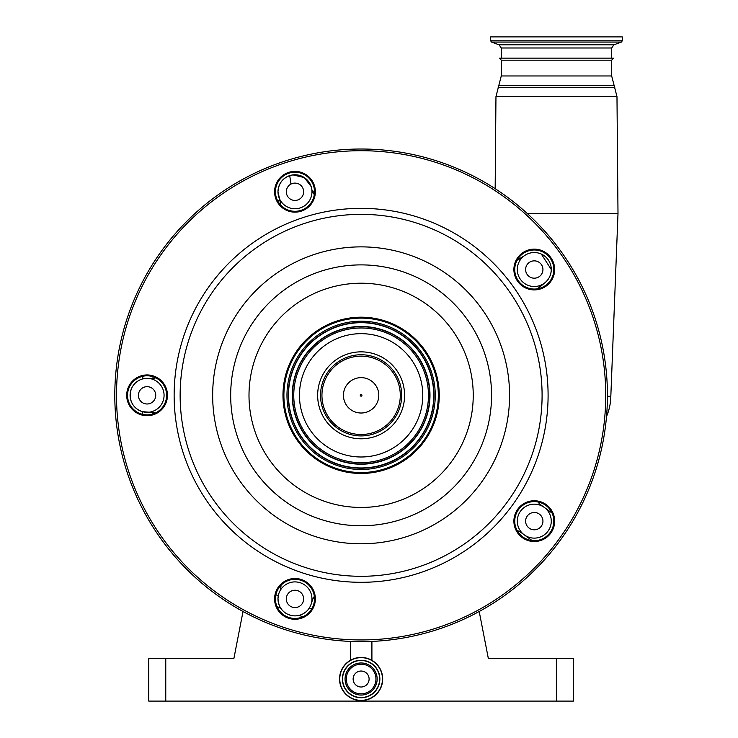 <?xml version="1.0" encoding="UTF-8"?>
<svg xmlns="http://www.w3.org/2000/svg" width="738" height="738" viewBox="0 0 738 738"><rect width="100%" height="100%" fill="white"/><g stroke="black" fill="none" stroke-linecap="round" stroke-linejoin="round"><path stroke-width="1.11" d="M361.113 687.004A7.98 7.98 0 0 1 353.133 679.015A7.98 7.98 0 0 1 361.113 671.036A7.98 7.98 0 0 1 369.101 679.015A7.98 7.98 0 0 1 361.113 687.004M346.288 679.015A14.825 14.825 0 0 1 361.113 664.191A14.825 14.825 0 0 1 375.946 679.015A14.825 14.825 0 0 1 361.113 693.84A14.825 14.825 0 0 1 346.288 679.015M379.636 679.015A18.515 18.515 0 0 1 361.113 697.53A18.515 18.515 0 0 1 342.598 679.015A18.515 18.515 0 0 1 361.113 660.501A18.515 18.515 0 0 1 379.636 679.015A18.515 18.515 0 0 1 361.113 697.53A18.515 18.515 0 0 1 342.598 679.015A18.515 18.515 0 0 0 361.113 697.53A18.515 18.515 0 0 0 379.636 679.015M339.545 679.015A21.577 21.577 0 0 1 361.113 657.447A21.577 21.577 0 0 1 382.69 679.015A21.577 21.577 0 0 1 361.113 700.593A21.577 21.577 0 0 1 339.545 679.015M607.429 395.042L607.429 395.522M607.429 395.577L607.429 394.839M606.516 416.555A54.363 54.363 0 0 0 610.824 396.278L618.001 213.568L527.347 213.568M610.824 396.278L607.429 396.278M501.259 60.175L499.598 58.136L613.343 58.136L611.682 60.175L501.259 60.175L501.259 75.968L495.964 96.613L495.161 188.679M532.098 540.548L521.637 532.947A20.387 20.387 0 0 0 517.117 530.474M537.854 501.932A20.387 20.387 0 0 0 541.6 505.465L552.07 513.067M551.268 521.139A16.983 16.983 0 0 0 534.275 504.155A16.983 16.983 0 0 0 517.292 521.139A16.983 16.983 0 0 0 534.275 538.122A16.983 16.983 0 0 0 551.268 521.139M542.937 521.139A8.662 8.662 0 0 0 534.275 512.476A8.662 8.662 0 0 0 525.613 521.139A8.662 8.662 0 0 0 534.275 529.801A8.662 8.662 0 0 0 542.937 521.139M361.961 395.328A0.849 0.849 0 0 1 361.113 396.177A0.849 0.849 0 0 1 360.264 395.328A0.849 0.849 0 0 1 361.113 394.479A0.849 0.849 0 0 1 361.961 395.328M317.644 395.328A43.477 43.477 0 0 1 361.113 351.851A43.477 43.477 0 0 1 404.59 395.328A43.477 43.477 0 0 1 361.113 438.806A43.477 43.477 0 0 1 317.644 395.328M314.499 191.013L312.515 191.363A207.24 207.24 0 0 1 314.499 191.013M279.803 200.063L277.673 200.828A207.24 207.24 0 0 1 279.803 200.063M142.628 378.935A207.24 207.24 0 0 1 142.858 376.251L142.628 378.935L147.074 378.345M311.796 189.398A20.387 20.387 0 0 0 314.296 194.666L312.515 191.363M130.995 389.867L130.091 395.328A16.983 16.983 0 0 0 147.074 412.321A16.983 16.983 0 0 0 164.067 395.328A16.983 16.983 0 0 0 147.074 378.345A16.983 16.983 0 0 0 130.091 395.328C130.571 403.575 134.731 409.036 142.554 411.703L152.831 412.468A222.535 222.535 0 0 0 152.951 413.963M155.736 395.328A8.662 8.662 0 0 0 147.074 386.666A8.662 8.662 0 0 0 138.412 395.328A8.662 8.662 0 0 0 147.074 403.99A8.662 8.662 0 0 0 155.736 395.328L155.57 395.328M279.831 200.146L280.791 205.201A20.387 20.387 0 0 0 279.831 200.146L277.986 191.769A16.983 16.983 0 0 0 294.979 208.753A16.983 16.983 0 0 0 311.962 191.769A16.983 16.983 0 0 0 294.979 174.777A16.983 16.983 0 0 0 277.986 191.769C278.447 183.873 282.368 178.495 289.73 175.607L292.995 174.897L304.324 177.581L311.132 186.52M153.052 376.731A197.055 197.055 0 0 0 152.895 378.437L151.355 378.576M303.641 191.769A8.662 8.662 0 0 0 294.979 183.107A8.662 8.662 0 0 0 286.307 191.769A8.662 8.662 0 0 0 294.979 200.432A8.662 8.662 0 0 0 303.641 191.769M290.938 184.103L289.73 175.607M521.637 257.71A20.387 20.387 0 0 1 517.117 260.191L524.294 255.782M541.314 254.056L551.268 269.518C551.101 275.256 548.768 279.84 544.266 283.263L537.854 288.724A20.387 20.387 0 0 1 541.6 285.2M551.268 269.518A16.983 16.983 0 0 0 534.275 252.534A16.983 16.983 0 0 0 517.292 269.518A16.983 16.983 0 0 0 534.275 286.51A16.983 16.983 0 0 0 551.268 269.518M542.937 269.518A8.662 8.662 0 0 0 534.275 260.855A8.662 8.662 0 0 0 525.613 269.518A8.662 8.662 0 0 0 534.275 278.189A8.662 8.662 0 0 0 542.937 269.518M281.704 609.496L280.809 608.269A232.728 232.728 0 0 1 277.008 606.553A232.728 232.728 0 0 0 280.809 608.269C279.628 607.3 278.687 604.173 277.986 598.896L278.254 595.88A16.983 16.983 0 0 1 278.816 593.647M142.766 414.387A232.728 232.728 0 0 1 142.554 411.703A232.728 232.728 0 0 0 142.766 414.387M311.962 598.896A16.983 16.983 0 0 0 294.979 581.904A16.983 16.983 0 0 0 277.986 598.896A16.983 16.983 0 0 0 294.979 615.879A16.983 16.983 0 0 0 311.962 598.896M303.641 598.896A8.662 8.662 0 0 0 294.979 590.234A8.662 8.662 0 0 0 286.307 598.896A8.662 8.662 0 0 0 294.979 607.558A8.662 8.662 0 0 0 303.641 598.896M299.416 615.289L298.733 615.455M314.342 596.359A20.387 20.387 0 0 0 312.146 601.018L311.132 604.145A16.983 16.983 0 0 1 309.296 608.029A222.535 222.535 0 0 0 311.814 608.795M302.967 616.719A232.728 232.728 0 0 1 299.001 615.4A232.728 232.728 0 0 0 302.967 616.719M281.049 585.197A20.387 20.387 0 0 1 279.97 590.926M150.368 412.321A20.387 20.387 0 0 1 155.478 412.966M155.801 377.847A20.387 20.387 0 0 1 150.026 378.603M556.47 36.9L622.291 36.9L622.291 40.793L490.641 40.793L490.641 36.9L556.47 36.9M522.799 505.336A19.539 19.539 0 0 0 518.473 532.624A19.539 19.539 0 0 0 545.76 536.941A19.539 19.539 0 0 0 550.078 509.654A19.539 19.539 0 0 0 522.799 505.336M283.493 583.085A19.539 19.539 0 0 0 279.167 610.372A19.539 19.539 0 0 0 306.454 614.699A19.539 19.539 0 0 0 310.781 587.411A19.539 19.539 0 0 0 283.493 583.085M135.598 379.526A19.539 19.539 0 0 0 131.272 406.813A19.539 19.539 0 0 0 158.559 411.131A19.539 19.539 0 0 0 162.886 383.843A19.539 19.539 0 0 0 135.598 379.526M283.493 175.967A19.539 19.539 0 0 0 279.167 203.245A19.539 19.539 0 0 0 306.454 207.572A19.539 19.539 0 0 0 310.781 180.284A19.539 19.539 0 0 0 283.493 175.967M522.799 253.715A19.539 19.539 0 0 0 518.473 281.003A19.539 19.539 0 0 0 545.76 285.329A19.539 19.539 0 0 0 550.078 258.042A19.539 19.539 0 0 0 522.799 253.715M522.292 504.644A20.387 20.387 0 0 0 517.79 533.122A20.387 20.387 0 0 0 546.258 537.633A20.387 20.387 0 0 0 550.769 509.155A20.387 20.387 0 0 0 522.292 504.644M282.995 582.402A20.387 20.387 0 0 0 278.484 610.88A20.387 20.387 0 0 0 306.953 615.381A20.387 20.387 0 0 0 311.464 586.913A20.387 20.387 0 0 0 282.995 582.402M135.1 378.843A20.387 20.387 0 0 0 130.589 407.311A20.387 20.387 0 0 0 159.057 411.822A20.387 20.387 0 0 0 163.568 383.345A20.387 20.387 0 0 0 135.1 378.843M282.995 175.275A20.387 20.387 0 0 0 278.484 203.753A20.387 20.387 0 0 0 306.953 208.254A20.387 20.387 0 0 0 311.464 179.786A20.387 20.387 0 0 0 282.995 175.275M522.292 253.033A20.387 20.387 0 0 0 517.79 281.501A20.387 20.387 0 0 0 546.258 286.012A20.387 20.387 0 0 0 550.769 257.544A20.387 20.387 0 0 0 522.292 253.033M505.899 594.607A246.317 246.317 0 0 0 560.391 250.551A246.317 246.317 0 0 0 216.335 196.059A246.317 246.317 0 0 0 161.843 540.115A246.317 246.317 0 0 0 505.899 594.607A246.317 246.317 0 0 0 560.391 250.551A246.317 246.317 0 0 0 216.335 196.059M315.191 332.109A78.145 78.145 0 0 0 297.903 441.259A78.145 78.145 0 0 0 407.044 458.547A78.145 78.145 0 0 0 424.332 349.397A78.145 78.145 0 0 0 315.191 332.109M406.5 457.791A77.204 77.204 0 0 0 423.575 349.95A77.204 77.204 0 0 0 315.735 332.866A77.204 77.204 0 0 0 298.65 440.715A77.204 77.204 0 0 0 406.5 457.791M397.358 445.217A61.66 61.66 0 0 0 411.001 359.083A61.66 61.66 0 0 0 324.868 345.439A61.66 61.66 0 0 0 311.233 431.573A61.66 61.66 0 0 0 397.358 445.217M165.764 658.628L165.764 701.1L148.772 701.1L148.772 658.628L233.863 658.628L243.023 611.488M165.764 701.1L556.47 701.1L556.47 658.628L573.454 658.628L573.454 701.1L556.47 701.1M479.202 611.488L488.371 658.628L556.47 658.628M345.07 679.015A16.042 16.042 0 0 1 361.113 662.973A16.042 16.042 0 0 1 377.164 679.015A16.042 16.042 0 0 1 361.113 695.058A16.042 16.042 0 0 1 345.07 679.015M379.858 679.015A18.736 18.736 0 0 1 361.113 697.751A18.736 18.736 0 0 1 342.377 679.015A18.736 18.736 0 0 1 361.113 660.279A18.736 18.736 0 0 1 379.858 679.015M339.766 679.015A21.356 21.356 0 0 1 361.113 657.659A21.356 21.356 0 0 1 382.469 679.015A21.356 21.356 0 0 1 361.113 700.371A21.356 21.356 0 0 1 339.766 679.015M611.682 60.175L611.682 75.968L616.977 96.613L495.964 96.613M614.8 87.342L498.141 87.342M613.859 85.423L499.082 85.423M611.682 75.968L501.259 75.968M501.259 58.136L501.259 47.988L611.682 47.988L613.915 44.797L621.396 42.066L622.291 40.793M343.438 395.328A17.684 17.684 0 0 1 361.113 377.644A17.684 17.684 0 0 1 378.797 395.328A17.684 17.684 0 0 1 361.113 413.012A17.684 17.684 0 0 1 343.438 395.328M400.291 395.328A39.169 39.169 0 0 1 361.113 434.507A39.169 39.169 0 0 1 321.943 395.328A39.169 39.169 0 0 1 361.113 356.159A39.169 39.169 0 0 1 400.291 395.328M320.532 395.328A40.59 40.59 0 0 0 361.113 435.918A40.59 40.59 0 0 0 401.703 395.328A40.59 40.59 0 0 0 361.113 354.747A40.59 40.59 0 0 0 320.532 395.328M275.892 594.717A222.535 222.535 0 0 0 278.254 595.88M501.259 47.988L499.026 44.797L613.915 44.797M499.026 44.797L491.536 42.066L621.396 42.066M504.893 593.232A244.619 244.619 0 0 0 559.017 251.547A244.619 244.619 0 0 0 217.332 197.433A244.619 244.619 0 0 0 163.218 539.109A244.619 244.619 0 0 0 504.893 593.232M471.019 546.6A186.982 186.982 0 0 0 512.384 285.421A186.982 186.982 0 0 0 251.215 244.057A186.982 186.982 0 0 0 209.85 505.235A186.982 186.982 0 0 0 471.019 546.6M467.486 541.738A180.976 180.976 0 0 0 507.532 288.955A180.976 180.976 0 0 0 254.739 248.918A180.976 180.976 0 0 0 214.703 501.702A180.976 180.976 0 0 0 467.486 541.738M448.381 515.438A148.458 148.458 0 0 0 481.222 308.069A148.458 148.458 0 0 0 273.853 275.228A148.458 148.458 0 0 0 241.012 482.587A148.458 148.458 0 0 0 448.381 515.438M284.444 289.803A130.441 130.441 0 0 0 255.588 471.997A130.441 130.441 0 0 0 437.791 500.862A130.441 130.441 0 0 0 466.647 318.659A130.441 130.441 0 0 0 284.444 289.803M427.016 486.038A112.111 112.111 0 0 0 451.822 329.434A112.111 112.111 0 0 0 295.218 304.628A112.111 112.111 0 0 0 270.412 461.232A112.111 112.111 0 0 0 427.016 486.038M404.701 455.318A74.151 74.151 0 0 0 421.103 351.749A74.151 74.151 0 0 0 317.534 335.347A74.151 74.151 0 0 0 301.132 438.916A74.151 74.151 0 0 0 404.701 455.318M403.963 454.304A72.896 72.896 0 0 0 420.088 352.487A72.896 72.896 0 0 0 318.272 336.362A72.896 72.896 0 0 0 302.146 438.178A72.896 72.896 0 0 0 403.963 454.304M318.419 336.565A72.638 72.638 0 0 0 302.349 438.021A72.638 72.638 0 0 0 403.806 454.091A72.638 72.638 0 0 0 419.876 352.635A72.638 72.638 0 0 0 318.419 336.565M320.633 339.618A68.865 68.865 0 0 0 305.403 435.807A68.865 68.865 0 0 0 401.592 451.047A68.865 68.865 0 0 0 416.832 354.849A68.865 68.865 0 0 0 320.633 339.618M401.444 450.835A68.616 68.616 0 0 0 416.629 355.006A68.616 68.616 0 0 0 320.79 339.821A68.616 68.616 0 0 0 305.606 435.66A68.616 68.616 0 0 0 401.444 450.835M400.706 449.82A67.352 67.352 0 0 0 415.605 355.744A67.352 67.352 0 0 0 321.528 340.836A67.352 67.352 0 0 0 306.621 434.922A67.352 67.352 0 0 0 400.706 449.82M371.906 641.405L371.906 660.335M616.977 96.613L618.001 213.568M611.682 58.136L611.682 47.988M130.303 392.616L130.303 398.031M288.051 614.403L291.206 615.455M491.536 42.066L490.641 40.793M350.329 641.405L350.329 660.335"/></g></svg>
